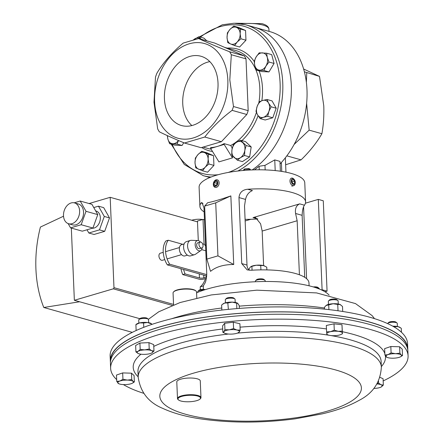<?xml version="1.0" encoding="UTF-8"?>
<svg xmlns="http://www.w3.org/2000/svg" width="444" height="444" viewBox="0 0 444 444"><rect width="100%" height="100%" fill="white"/><g stroke="black" fill="none" stroke-linecap="round" stroke-linejoin="round"><path stroke-width="0.67" d="M71.129 202.952A10.828 7.814 -74.3 0 0 63.586 213.459A10.828 7.814 -74.3 0 0 68.631 223.748A10.828 7.814 -74.3 0 0 71.995 223.693A10.828 7.814 -74.3 0 0 79.532 213.187A10.828 7.814 -74.3 0 0 74.492 202.897A10.828 7.814 -74.3 0 0 71.129 202.952M68.631 223.748L72.544 224.847A10.828 7.814 -74.3 0 0 75.913 224.792A10.828 7.814 -74.3 0 0 83.45 214.291A10.828 7.814 -74.3 0 0 78.405 203.996L74.492 202.897M92.269 228.233A8.841 6.383 -74.3 0 0 94.111 228.027A8.841 6.383 -74.3 0 0 100.261 219.453A8.841 6.383 -74.3 0 0 96.148 211.05L95.665 210.911M191.797 220.257A7.881 2.253 -2.4 0 1 202.531 219.541M63.531 216.211L40.41 227.062A110.467 79.704 -74.3 0 0 43.778 307.487L79.576 301.765L74.359 300.299L113.287 288.828A0.977 0.705 -74.3 0 0 113.975 287.673L110.184 197.319L197.497 221.861M68.132 223.582L70.557 227.866L81.191 224.731L92.94 228.033L97.763 214.619L91.947 204.34L80.198 201.038L86.014 211.316L81.191 224.731M74.17 202.814L80.198 201.038M93.767 207.564L98.474 206.177L103.696 207.642L109.513 217.921L104.69 231.335L94.056 234.471L88.833 233.006L99.467 229.87L104.69 231.335M87.013 229.781L88.833 233.006M98.474 206.177L104.29 216.456L99.467 229.87M110.184 197.319L89.089 203.535M79.576 301.765L139.821 318.698M43.778 307.487L132.284 332.367M74.359 300.299L71.329 228.083M104.29 216.456L109.513 217.921M70.557 227.866L82.307 231.169L92.94 228.033M86.014 211.316L97.763 214.619M407.764 349.744A148.857 42.524 177.6 0 0 407.775 348.54L407.57 343.617A148.857 42.524 177.6 0 0 340.198 311.094A148.857 42.524 177.6 0 0 187.274 315.301A148.857 42.524 177.6 0 0 110.123 356.088L110.328 361.005A148.857 42.524 177.6 0 0 110.439 362.204M407.775 348.54A148.857 42.524 177.6 0 0 340.404 316.011A148.857 42.524 177.6 0 0 187.479 320.218A148.857 42.524 177.6 0 0 110.328 361.005M143.712 393.306A148.857 42.524 -2.4 0 1 123.399 384.587M116.672 379.598A148.857 42.524 -2.4 0 1 110.634 368.326A148.857 42.524 -2.4 0 1 187.79 327.539A148.857 42.524 -2.4 0 1 340.709 323.332A148.857 42.524 -2.4 0 1 408.08 355.86A148.857 42.524 -2.4 0 1 383.172 380.913M110.634 368.326L110.428 363.408A148.857 42.524 -2.4 0 1 187.579 322.622A148.857 42.524 -2.4 0 1 340.504 318.415A148.857 42.524 -2.4 0 1 407.875 350.938L408.08 355.86M285.642 164.752L301.088 159.857C309.751 151.454 316.689 142.74 321.894 133.722C323.476 124.992 324.103 115.723 323.781 105.916L319.491 76.379L303.624 69.014M294.106 144.467L309.157 130.142L306.626 103.335M280.081 163.903A78.344 56.527 -74.3 0 0 306.987 89.849A78.344 56.527 -74.3 0 0 269.869 31.613L254.201 27.206A78.344 56.527 105.7 0 1 291.32 85.442A78.344 56.527 -74.3 0 0 254.201 27.206L245.637 24.803A78.344 56.527 105.7 0 1 282.756 83.034A78.344 56.527 105.7 0 1 237.84 171.018M252.225 169.919A78.344 56.527 -74.3 0 0 291.32 85.442A78.344 56.527 105.7 0 1 252.225 169.919M254.384 169.852A78.344 56.527 -74.3 0 0 259.102 166.256L264.974 165.373L274.753 159.907L279.975 161.377L280.386 171.212M275.202 170.574L274.753 159.907M265.162 169.902L264.974 165.373M286.835 155.85L301.088 159.857M321.894 133.722L309.157 130.142M319.491 76.379L304.395 71.811M306.377 82.418L306.754 72.799M259.246 169.791L259.102 166.256M285.953 172.167L285.348 157.798M281.768 171.417L281.391 162.487M407.542 348.562L407.542 348.551A148.618 42.458 177.6 0 0 404.39 340.459A148.618 42.458 177.6 0 0 242.851 313.159A148.618 42.458 177.6 0 0 110.562 360.994L110.562 361.011M204.64 206.105L207.648 202.742C213.375 201.598 221.106 199.323 230.852 195.904L233.727 264.513C223.843 264.48 216.106 266.761 210.528 271.351L206.86 259.124L217.943 255.861L215.717 202.841L204.64 206.105L206.86 259.124M304.717 277.306L302.12 215.323C302.37 210.234 303.147 206.86 304.456 205.206A52.88 15.107 177.6 0 0 305.572 201.887A52.88 15.107 177.6 0 0 292.102 192.502A52.88 15.107 177.6 0 0 247.674 189.244C242.446 189.777 239.544 192.552 238.972 197.569L241.736 263.581L247.169 269.891L251.065 270.263A52.88 15.107 -2.4 0 1 295.499 273.515A52.88 15.107 -2.4 0 1 308.969 282.9L309.091 285.803M305.572 201.887L304.773 182.834A52.88 15.107 177.6 0 0 291.303 173.449A52.88 15.107 177.6 0 0 232.773 171.695A52.88 15.107 177.6 0 0 199.101 187.263L199.9 206.316A52.88 15.107 177.6 0 0 204.151 211.916M203.38 289.377L203.297 287.329A52.88 15.107 -2.4 0 1 204.412 284.01C205.722 282.362 206.499 278.993 206.749 273.893L203.979 207.881L201.987 202.542L201.015 202.997A52.88 15.107 177.6 0 0 199.9 206.316M245.077 219.358A52.88 15.107 177.6 0 0 257.803 218.959L253.041 217.616L299.694 203.868C296.287 205.406 294.916 208.613 295.576 213.481L297.153 220.746L262.165 231.058L263.614 265.612M247.674 189.244L252.431 190.581C248.845 192.074 246.542 195.016 245.515 199.412L244.516 205.949L246.997 265.062A7.837 5.655 -74.3 0 0 249.273 270.157L249.417 270.263M253.041 217.616L255.6 217.61L260.584 223.793L262.165 231.058M299.417 274.781L297.153 220.746M230.852 195.904L215.717 202.841M233.727 264.513L217.943 255.861M218.01 82.995A35.981 25.963 -74.3 0 0 201.737 56.488A35.981 25.963 -74.3 0 0 164.441 98.779A35.981 25.963 -74.3 0 0 182.273 125.73A35.981 25.963 -74.3 0 0 218.01 82.995M209.834 61.627A35.187 25.386 -74.3 0 0 182.739 103.585A35.187 25.386 -74.3 0 0 191.864 125.558M217.394 146.426A50.921 36.747 105.7 0 1 210.6 147.636L210.634 148.424L224.159 144.433L224.126 143.651A50.921 36.747 105.7 0 1 217.394 146.426M224.126 143.651L230.708 145.499A50.921 36.747 -74.3 0 0 256.404 112.421M243.767 170.424L243.556 170.091L244.256 169.097L248.912 168.609L250.372 169.286M154.617 101.676A49.179 35.487 -74.3 0 0 193.201 137.973A49.179 35.487 -74.3 0 0 227.833 80.098A49.179 35.487 -74.3 0 0 189.255 43.801A49.179 35.487 -74.3 0 0 154.617 101.676M221.389 141.703L201.077 147.691L184.476 143.024C174.042 138.689 165.656 134.948 159.329 131.807A57.659 41.608 105.7 0 1 157.67 128.877L153.99 102.248L155.5 77.078A57.659 41.608 105.7 0 1 156.876 73.254C163.181 62.687 171.945 52.642 183.161 43.107L198.623 38.55C206.721 42.352 217.066 46.764 229.653 51.804A57.659 41.608 105.7 0 1 231.313 54.734L229.809 79.903L233.483 106.532A57.659 41.608 105.7 0 1 232.112 110.356C221.217 118.542 212.11 127.439 204.789 137.035L221.389 141.703L246.809 114.491A57.659 41.608 105.7 0 0 248.185 110.661L246.015 58.869A57.659 41.608 105.7 0 0 244.355 55.933L214.802 43.096L198.623 38.55M184.476 143.024L204.789 137.035M232.112 110.356L246.809 114.491M248.185 110.661L233.483 106.532M231.313 54.734L246.015 58.869M244.355 55.933L229.653 51.804M232.451 147.464A52.803 38.101 105.7 0 1 232.04 147.68L232.095 149.029M232.373 155.672L232.467 157.886L224.159 144.433M210.634 148.424L218.936 161.877L232.467 157.886M232.04 147.68L230.708 145.499M244.095 170.396L243.578 170.008M249.678 170.03L249.445 169.181L248.34 168.676L244.738 168.964L244.244 169.702L244.655 170.352M249.445 169.181L244.811 169.242L244.311 169.98M244.738 168.964L244.811 169.242M198.285 240.626L197.463 221.034L203.013 219.397L204.046 243.934L202.797 244.305M200.338 289.688L200.222 286.846A26.69 16.833 73.6 0 0 205.444 278.577M324.936 291.769L327.067 291.142L323.282 200.793L318.309 199.395L305.433 203.191M327.067 291.142L322.1 289.743L318.309 199.395M322.1 289.743L321.462 289.932M250.827 219.286L245.149 220.957M205.578 246.065A26.69 16.833 73.6 0 0 204.046 243.934M204.479 219.808L203.013 219.397M203.474 285.886L200.222 286.846M329.143 295.16A74.425 21.262 177.6 0 0 271.173 281.535A74.425 21.262 177.6 0 0 196.581 292.835M168.27 240.237L165.939 240.926A17.621 11.111 73.6 0 0 163.192 251.643A17.621 11.111 73.6 0 0 167.355 264.896L169.686 264.208A17.621 11.111 -106.4 0 1 165.523 250.954A17.621 11.111 -106.4 0 1 168.27 240.237L182.784 244.317M180.924 268.709A23.682 14.935 73.6 0 0 182.723 274.586L185.054 273.898A23.682 14.935 -106.4 0 1 183.6 269.464M206.427 278.288L203.613 279.115A3.136 0.894 177.6 0 1 199.195 279.215L182.723 274.586M185.054 273.898L199.434 277.944L199.267 273.865M203.746 275.125L203.857 277.844L206.188 277.156L206.133 275.796M206.715 275.974A3.136 0.894 -2.4 0 0 206.432 275.879L167.355 264.896M169.686 264.208L206.76 274.631M201.615 249.611L205.777 250.777M206.615 277.006A3.136 0.894 -2.4 0 1 206.188 277.156M203.857 277.844A3.136 0.894 -2.4 0 1 199.434 277.944M183.733 142.713L182.079 145.482L174.664 145.116L169.591 143.69L177.006 144.056L178.532 140.526M182.079 145.482L177.006 144.056M167.283 135.575L167.888 139.127L169.591 143.69M167.593 135.72A8.808 6.355 -74.3 0 0 167.888 139.127A8.808 6.355 105.7 0 0 172.772 143.723A8.808 6.355 105.7 0 0 178.466 140.498M266.633 53.202L259.218 52.836L256.16 56.921L254.151 61.294L254.806 65.562L256.504 70.124L263.925 70.491L265.928 66.112L268.986 62.027L267.288 57.465L266.633 53.202L271.706 54.629L274.059 63.453L268.986 62.027M274.059 63.453L268.997 71.917L263.925 70.491M268.997 71.917L261.583 71.551L256.504 70.124M254.806 65.562A8.808 6.355 105.7 0 1 256.16 56.921A8.808 6.355 105.7 0 1 262.398 52.869A8.808 6.355 105.7 0 1 267.288 57.465A8.808 6.355 -74.3 0 1 265.928 66.112A8.808 6.355 105.7 0 1 259.69 70.158A8.808 6.355 105.7 0 1 254.806 65.562M206.832 40.859L203.94 38.14L198.868 36.713L193.318 39.921M201.232 39.283A8.808 6.355 105.7 0 0 201.165 39.222L198.868 36.713M201.165 39.222A8.808 6.355 -74.3 0 0 194.738 38.906A8.808 6.355 105.7 0 0 193.545 39.86M244.561 155.5L244.822 150.361L246.126 145.521L240.487 140.21L236.358 142.402L233.278 144.888L231.973 149.728L231.713 154.867L237.357 160.173L240.432 157.692L244.561 155.5L249.633 156.926L242.43 161.599L237.357 160.173M240.487 140.21L245.56 141.636L251.199 146.947L249.633 156.926M251.199 146.947L246.126 145.521M236.358 142.402A8.808 6.355 105.7 0 1 242.779 142.718A8.808 6.355 105.7 0 1 244.822 150.361A8.808 6.355 105.7 0 1 240.432 157.692A8.808 6.355 -74.3 0 1 234.01 157.376A8.808 6.355 105.7 0 1 231.973 149.728A8.808 6.355 105.7 0 1 236.358 142.402M271.123 106.799L268.531 102.991L266.988 99.478L262.676 100.449L259.418 101.709L257.176 106.338L255.988 111.255L257.531 114.768L260.123 118.576L263.386 117.31L267.693 116.345L268.886 111.422L271.123 106.799L276.196 108.225L272.766 117.771L267.693 116.345M266.988 99.478L272.061 100.905L276.196 108.225M272.766 117.771L265.196 120.002L260.123 118.576M257.176 106.338A8.808 6.355 105.7 0 1 262.676 100.449A8.808 6.355 105.7 0 1 268.531 102.991A8.808 6.355 105.7 0 1 268.886 111.422A8.808 6.355 -74.3 0 1 263.386 117.31A8.808 6.355 105.7 0 1 257.531 114.768A8.808 6.355 105.7 0 1 257.176 106.338M233.722 26.107L230.02 29.36L227.367 32.906L227.051 37.629L227.778 42.641L230.63 43.962L234.537 45.577L237.185 42.03L240.887 38.778L240.16 33.766L240.476 29.043L233.722 26.107L238.794 27.534L245.554 30.47L240.476 29.043M245.554 30.47L245.959 40.204L240.887 38.778M245.959 40.204L239.61 47.003L234.537 45.577M230.63 43.962A8.808 6.355 105.7 0 1 227.051 37.629A8.808 6.355 105.7 0 1 230.02 29.36A8.808 6.355 105.7 0 1 236.574 27.428A8.808 6.355 -74.3 0 1 240.16 33.766A8.808 6.355 105.7 0 1 237.185 42.03A8.808 6.355 105.7 0 1 230.63 43.962M202.503 170.779L205.156 167.233L208.852 163.98L208.125 158.969L208.447 154.246L201.687 151.31L197.985 154.562L195.338 158.108L195.016 162.831L195.743 167.843L202.503 170.779L207.576 172.205L213.93 165.407L208.852 163.98M208.447 154.246L213.52 155.672L206.76 152.736L201.687 151.31M213.52 155.672L213.93 165.407M204.545 152.631A8.808 6.355 105.7 0 1 208.125 158.969A8.808 6.355 105.7 0 1 205.156 167.233A8.808 6.355 105.7 0 1 198.601 169.164A8.808 6.355 -74.3 0 1 195.016 162.831A8.808 6.355 105.7 0 1 197.985 154.562A8.808 6.355 105.7 0 1 204.545 152.631M173.554 291.93L173.981 291.503A11.283 3.225 -2.4 0 1 189.71 288.922A11.283 3.225 -2.4 0 1 195.499 290.598L195.965 290.992A11.749 3.358 177.6 0 0 189.932 289.244A11.749 3.358 177.6 0 0 173.554 291.93A11.749 3.358 177.6 0 0 173.06 292.951L173.56 304.85M196.792 297.891L196.542 291.969A11.749 3.358 177.6 0 0 195.965 290.992M203.052 245.626A3.058 1.926 73.6 0 0 200.15 242.124A3.058 1.926 73.6 0 0 198.979 244.483A3.058 1.926 73.6 0 0 201.881 247.985A3.058 1.926 73.6 0 0 203.052 245.626M200.15 242.124L197.819 242.807A3.058 1.926 73.6 0 0 196.648 245.166A3.058 1.926 73.6 0 0 199.545 248.673L201.881 247.985M202.17 247.857A5.295 3.341 -106.4 0 1 200.816 250.51A5.295 3.341 -106.4 0 1 197.203 249.739A5.295 3.341 -106.4 0 1 195.155 244.749A5.295 3.341 -106.4 0 1 197.885 240.576A5.295 3.341 -106.4 0 1 200.466 242.074M200.816 250.51L195.51 254.24A7.42 4.679 -106.4 0 1 194.622 254.673A7.42 4.679 -106.4 0 1 187.579 246.165A7.42 4.679 -106.4 0 1 190.426 240.437A7.42 4.679 -106.4 0 1 191.408 240.321L197.885 240.576M194.622 254.673L190.631 255.849A7.42 4.679 -106.4 0 1 183.588 247.341A7.42 4.679 -106.4 0 1 186.436 241.614L190.426 240.437M187.44 255.161L184.92 255.905A5.861 3.696 -106.4 0 1 179.354 249.184A5.861 3.696 -106.4 0 1 181.607 244.661L184.127 243.923M164.763 259.585L162.437 260.267A3.691 2.325 -106.4 0 1 158.935 256.038A3.691 2.325 -106.4 0 1 160.351 253.191L163.231 252.342M148.635 322.683L148.507 319.602A4.895 1.399 177.6 0 0 148.268 319.192L147.242 318.331A3.863 1.104 177.6 0 0 143.456 317.715A3.863 1.104 177.6 0 0 139.877 318.637L138.928 319.586A4.895 1.399 177.6 0 0 138.722 320.007L138.85 323.093M148.268 319.192A4.895 1.399 177.6 0 0 143.468 318.409A4.895 1.399 177.6 0 0 138.928 319.586M135.908 351.876L138.317 353.557A7.837 2.237 -2.4 0 1 138.073 351.326L135.908 351.876L135.636 345.493L139.916 343.051L140.182 349.434L138.073 351.326A7.837 2.237 177.6 0 1 144.727 349.889L140.182 349.434M149.217 349.006L144.727 349.889A7.837 2.237 -2.4 0 1 151.626 350.682L149.217 349.006L148.951 342.624L153.707 344.638L153.974 351.021L151.626 350.682A7.837 2.237 -2.4 0 1 151.865 352.913L153.974 351.021M139.916 343.051L148.951 342.624M151.754 352.974L151.865 352.913A7.837 2.237 -2.4 0 1 151.72 352.991A7.837 2.237 -2.4 0 1 145.21 354.351A7.837 2.237 -2.4 0 1 138.317 353.557A7.837 2.237 -2.4 0 1 138.312 353.552L138.317 353.557M379.947 377.367L383.078 378.693L383.344 385.076L380.996 384.737L378.588 383.061L377.25 383.45M378.504 381.041L378.588 383.061M381.119 387.029L383.344 385.076M376.956 383.96A7.837 2.237 -2.4 0 1 380.996 384.737A7.837 2.237 -2.4 0 1 381.235 386.968A7.837 2.237 177.6 0 1 381.091 387.046L381.096 387.046A7.837 2.237 177.6 0 1 374.581 388.4A7.837 2.237 -2.4 0 1 373.804 388.428M338.123 300.954A4.895 1.399 177.6 0 0 338.123 300.927A4.895 1.399 177.6 0 0 338.117 300.899A4.895 1.399 177.6 0 0 337.884 300.521L336.857 299.656A3.863 1.104 177.6 0 0 333.139 299.04A3.863 1.104 177.6 0 0 329.492 299.966L328.543 300.91A4.895 1.399 177.6 0 0 328.338 301.337A4.895 1.399 177.6 0 0 328.338 301.365M337.884 300.521A4.895 1.399 177.6 0 0 333.172 299.733A4.895 1.399 177.6 0 0 328.543 300.91M334.276 330.203L330.464 331.701L326.59 331.857L326.867 334.432L327.927 334.881A7.837 2.237 -2.4 0 1 326.756 333.816A7.837 2.237 -2.4 0 1 330.464 331.701A7.837 2.237 -2.4 0 1 338.289 331.329L334.276 330.203L334.01 323.82L341.974 324.736L342.241 331.119L338.289 331.329A7.837 2.237 177.6 0 1 342.407 333.078L342.241 331.119M326.59 331.857L326.323 325.48L334.01 323.82M341.974 324.736L342.407 333.078A7.837 2.237 -2.4 0 1 341.336 334.321A7.837 2.237 -2.4 0 1 338.705 335.192A7.837 2.237 -2.4 0 1 330.88 335.564A7.837 2.237 -2.4 0 1 327.927 334.881M341.336 334.321L342.518 333.694M265.218 281.502L265.185 280.713A4.895 1.399 177.6 0 0 264.946 280.303L263.919 279.443A3.863 1.104 177.6 0 0 259.141 278.91A3.863 1.104 177.6 0 0 256.554 279.748L255.605 280.697A4.895 1.399 177.6 0 0 255.4 281.119L255.428 281.751M264.946 280.303A4.895 1.399 177.6 0 0 258.885 279.631A4.895 1.399 177.6 0 0 255.605 280.697M205.367 289.605A3.863 1.104 177.6 0 0 198.934 290.309A3.863 1.104 177.6 0 0 198.873 290.376M203.896 290.076A4.895 1.399 177.6 0 0 197.98 291.258A4.895 1.399 177.6 0 0 197.907 291.342A4.895 1.399 177.6 0 0 197.78 291.68L197.802 292.319M266.877 269.897L266.761 267.16L263.719 265.645A7.837 2.237 177.6 0 0 256.277 265.229L263.719 265.645A7.837 2.237 -2.4 0 1 264.541 265.928A7.837 2.237 -2.4 0 1 264.607 265.956M260.917 269.874L260.728 265.468M252.048 270.196L251.881 266.339L256.277 265.229A7.837 2.237 177.6 0 0 251.132 266.489A7.837 2.237 177.6 0 0 251.043 266.539M249.112 270.03L249.067 268.903L250.449 266.949L251.881 266.339M235.209 302.425L235.081 299.345A4.895 1.399 177.6 0 0 234.843 298.934L233.816 298.074A3.863 1.104 177.6 0 0 232.789 297.652A3.863 1.104 177.6 0 0 226.451 298.385L225.502 299.328A4.895 1.399 177.6 0 0 225.297 299.756L225.424 302.836M234.843 298.934A4.895 1.399 177.6 0 0 233.538 298.401A4.895 1.399 177.6 0 0 225.502 299.328M224.93 329.676L223.92 331.64L222.86 332.273L224.886 333.3A7.837 2.237 -2.4 0 1 223.92 331.64A7.837 2.237 -2.4 0 1 229.287 329.803L224.93 329.676L224.664 323.293L233.316 322.216L233.583 328.593L229.287 329.803A7.837 2.237 177.6 0 1 236.907 330.025L233.583 328.593M222.86 332.273L222.594 325.89L224.664 323.293M240.171 330.114L236.907 330.025A7.837 2.237 -2.4 0 1 239.161 332.084L240.171 330.114L239.904 323.731L233.316 322.216M238.101 332.711L239.161 332.084A7.837 2.237 -2.4 0 1 238.295 332.734A7.837 2.237 -2.4 0 1 233.799 333.921A7.837 2.237 -2.4 0 1 226.179 333.699A7.837 2.237 -2.4 0 1 224.886 333.3M397.397 326.507L397.269 323.421A4.895 1.399 177.6 0 0 397.03 323.016L396.004 322.155A3.863 1.104 177.6 0 0 389.527 321.989A3.863 1.104 177.6 0 0 388.639 322.461L387.69 323.404A4.895 1.399 177.6 0 0 387.557 323.571M397.03 323.016A4.895 1.399 177.6 0 0 388.811 322.805A4.895 1.399 177.6 0 0 387.69 323.404M384.904 355.017L384.637 348.634L390.831 346.514L399.628 346.77L399.894 353.147L395.526 353.69L391.097 352.897L388.028 354.628L384.904 355.017L386.924 357.309M390.831 346.514L391.097 352.897M399.628 346.77L402.236 349.145L402.503 355.527L401.226 355.006L399.894 353.147M400.482 356.815A7.837 2.237 177.6 0 0 401.226 355.006A7.837 2.237 -2.4 0 0 395.526 353.69A7.837 2.237 -2.4 0 0 388.028 354.628A7.837 2.237 -2.4 0 0 386.236 356.876A7.837 2.237 -2.4 0 0 387.074 357.376A7.837 2.237 -2.4 0 0 391.935 358.191A7.837 2.237 -2.4 0 0 399.434 357.259A7.837 2.237 177.6 0 0 400.482 356.815L402.503 355.527M319.264 288.983L319.253 288.739A4.895 1.399 177.6 0 0 319.014 288.328L317.987 287.468A3.863 1.104 177.6 0 0 316.961 287.046A3.863 1.104 177.6 0 0 313.281 286.929M319.014 288.328A4.895 1.399 177.6 0 0 317.71 287.795A4.895 1.399 177.6 0 0 315.234 287.534M122.677 372.921L131.474 373.176L131.74 379.559L127.373 380.103L122.944 379.304L122.677 372.921L116.483 375.047L116.75 381.424L118.77 383.716M122.944 379.304L119.874 381.035L116.75 381.424M131.474 373.176L134.082 375.552L134.349 381.934L133.072 381.413L131.74 379.559M132.329 383.222A7.837 2.237 -2.4 0 1 131.28 383.666A7.837 2.237 -2.4 0 1 123.782 384.598A7.837 2.237 -2.4 0 1 118.92 383.783A7.837 2.237 -2.4 0 1 118.082 383.283A7.837 2.237 177.6 0 1 119.874 381.035A7.837 2.237 -2.4 0 1 127.373 380.103A7.837 2.237 -2.4 0 1 133.072 381.413A7.837 2.237 -2.4 0 1 132.329 383.222L134.349 381.934M197.23 395.948A11.283 3.225 177.6 0 0 183.361 396.004A11.283 3.225 177.6 0 0 178.527 399.944A11.283 3.225 177.6 0 0 181.263 401.115A11.283 3.225 177.6 0 0 200.044 399.039A11.283 3.225 177.6 0 0 197.23 395.948M178.527 399.944L178.061 399.55A11.749 3.358 -2.4 0 1 177.489 398.573A11.749 3.358 -2.4 0 1 184.676 395.16A11.749 3.358 -2.4 0 1 197.541 395.388A11.749 3.358 -2.4 0 1 200.971 397.591A11.749 3.358 -2.4 0 1 200.477 398.612L200.044 399.039M177.489 398.573L176.79 381.89A11.749 3.358 -2.4 0 1 183.977 378.477A11.749 3.358 -2.4 0 1 196.842 378.704A11.749 3.358 -2.4 0 1 200.272 380.908L200.971 397.591M135.914 324.581L136.508 324.114A7.837 2.237 -2.4 0 1 139.699 322.888A7.837 2.237 -2.4 0 1 147.519 322.516A7.837 2.237 -2.4 0 1 151.06 323.504L151.571 323.843M151.565 324.503L151.543 323.915L147.519 322.516L143.579 322.999L139.699 322.888L135.892 324.653L136.142 330.525M143.762 327.322L143.579 322.999M135.992 325.002L135.892 324.653M326.09 305.466A7.837 2.237 -2.4 0 1 326.124 305.439A7.837 2.237 -2.4 0 1 326.534 305.167A7.837 2.237 -2.4 0 1 333.189 303.729A7.837 2.237 -2.4 0 1 340.087 304.523A7.837 2.237 -2.4 0 1 340.67 304.828A7.837 2.237 -2.4 0 1 340.715 304.861M343.012 311.522A121.684 34.765 177.6 0 0 342.713 311.455L342.507 306.471L340.087 304.523L337.745 304.456L338.012 310.772M328.91 309.612L328.715 304.884L333.189 303.729L337.745 304.456M328.715 304.884L326.063 305.489L324.436 307.326L324.514 309.141M221.839 310.056L221.634 305.061L223.082 303.857A7.837 2.237 -2.4 0 1 224.686 303.063A7.837 2.237 -2.4 0 1 232.184 302.125A7.837 2.237 -2.4 0 1 237.634 303.246A7.837 2.237 -2.4 0 1 237.657 303.263M239.349 308.408L239.227 305.566L237.634 303.246M237.884 303.441L232.184 302.125L227.822 302.941L228.366 309.368M236.852 308.608L236.624 303.191M222.511 304.307L224.686 303.063L227.822 302.941M392.812 326.207A7.837 2.237 -2.4 0 1 397.941 326.618A7.837 2.237 -2.4 0 1 399.822 327.328L401.276 328.316L401.437 332.262M394.71 327.306L394.688 326.795L397.941 326.618L400.555 327.811M394.688 326.795L393.312 326.484M217.599 186.652A3.918 2.825 -74.3 0 0 219.147 182.734A3.918 2.825 -74.3 0 0 217.294 179.837A3.918 2.825 -74.3 0 0 214.863 180.564A3.918 2.825 -74.3 0 0 213.314 184.482A3.918 2.825 -74.3 0 0 215.174 187.379A3.918 2.825 -74.3 0 0 217.599 186.652M216.661 185.764A2.991 2.159 -74.3 0 0 217.588 181.64A2.991 2.159 -74.3 0 0 214.574 181.113A2.991 2.159 -74.3 0 0 213.642 185.237A2.991 2.159 -74.3 0 0 216.661 185.764M217.105 182.079L215.679 181.235L214.186 182.595L214.125 184.798L215.551 185.636L217.044 184.277L217.105 182.079M215.923 185.303L214.125 184.798M216.8 183.328L214.186 182.595M294.255 179.57L293.867 179.121A3.918 2.47 73.6 0 0 291.48 178.122A3.918 2.47 73.6 0 0 291.347 178.166A3.918 2.47 73.6 0 0 290.248 182.678A3.918 2.47 73.6 0 0 293.695 185.636A3.918 2.47 73.6 0 0 293.828 185.592A3.918 2.47 73.6 0 0 295.16 183.5L295.238 182.911A2.991 1.887 73.6 0 0 294.255 179.57A2.991 1.887 73.6 0 0 292.33 178.838A2.991 1.887 73.6 0 0 291.514 182.367A2.991 1.887 73.6 0 0 294.222 184.51A2.991 1.887 73.6 0 0 295.238 182.911M294.605 181.152L293.323 179.554L291.991 180.081L291.947 182.201L293.229 183.794L294.561 183.267L294.605 181.152L291.952 181.935M293.145 183.688L294.561 183.267M113.975 287.673L173.537 304.418M172.189 305.383L113.287 288.828M324.464 308.019A121.684 34.765 177.6 0 0 239.255 306.155M221.756 308.008A121.684 34.765 177.6 0 0 171.767 318.698M237.418 333.117A121.684 34.765 -2.4 0 1 326.046 334.793A121.684 34.765 -2.4 0 1 329.193 335.276M330.98 335.575A121.684 34.765 -2.4 0 1 381.119 361.377L381.357 367.083A121.684 34.765 -2.4 0 0 326.285 340.493A121.684 34.765 -2.4 0 0 201.276 343.928A121.684 34.765 -2.4 0 0 138.201 377.272L137.962 371.573A121.684 34.765 -2.4 0 1 228.444 334.038M342.435 331.729A126.263 36.069 -2.4 0 1 384.843 353.535M385.425 355.888A126.263 36.069 -2.4 0 1 381.341 366.611M205.483 418.365A100.877 28.821 -2.4 0 1 176.235 379.57A100.877 28.821 -2.4 0 1 315.745 365.834A100.877 28.821 -2.4 0 1 344.999 404.628A100.877 28.821 -2.4 0 1 205.483 418.365M138.184 376.806A126.263 36.069 -2.4 0 1 140.948 354.195M153.785 346.398A126.263 36.069 -2.4 0 1 222.722 328.96M240.049 327.161A126.263 36.069 -2.4 0 1 326.468 328.943M235.264 23.243L262.054 23.665C266.489 24.942 268.787 26.795 268.931 29.237A23.504 6.716 177.6 0 0 262.942 25.064A23.504 6.716 177.6 0 0 241.059 23.787M304.456 205.206L299.694 203.868M203.002 203.552L201.015 202.997M302.12 215.323L295.576 213.481M245.515 199.412L238.972 197.569M246.997 265.062L241.736 263.581M211.055 177.039A78.344 56.527 105.7 0 1 203.241 175.646L184.271 164.452L171.156 144.128M172.2 144.422A76.462 55.173 -74.3 0 0 218.154 174.72M228.288 172.439A76.462 55.173 -74.3 0 0 280.103 83.095A76.462 55.173 -74.3 0 0 200.405 37.146M227.261 48.119A52.803 38.101 105.7 0 1 254.157 61.366M259.091 70.851A52.803 38.101 105.7 0 1 262.493 88.284A52.803 38.101 105.7 0 1 261.86 100.705M258.852 102.686A50.921 36.747 -74.3 0 0 259.84 88.345A50.921 36.747 -74.3 0 0 235.714 50.494L224.708 47.403M212.51 151.465A52.803 38.101 105.7 0 1 201.681 147.513M203.047 147.108L208.153 148.54A50.921 36.747 -74.3 0 0 211.105 149.195M258.081 115.684A52.803 38.101 105.7 0 1 241.913 140.615M306.593 278.688L303.585 206.893M148.385 319.314L158.758 311.788L180.109 302.531L211.255 294.944L256.865 290.165L316.611 292.923L355.505 303.596L372.15 315.634L374.492 318.637M138.201 377.272C140.421 392.207 148.623 402.58 162.809 408.402C173.388 413.286 186.314 416.827 201.593 419.025C231.169 423.154 262.315 423.099 295.038 418.853L322.388 413.825C337.018 410.4 349.3 405.888 359.235 400.283C373.071 393.201 380.447 382.134 381.357 367.083M268.931 29.237L269.02 31.374M203.241 175.646L209.884 177.511M245.637 24.803L234.149 23.232L222.3 24.797L199.439 36.874M179.465 247.558L165.562 251.654M181.552 254.634L167.099 258.896M328.338 301.337L328.466 304.418M338.123 300.927L338.25 304.012M198.934 290.309L197.98 291.258M238.295 332.734L238.6 332.573M291.836 186.18L293.695 185.636"/></g></svg>
